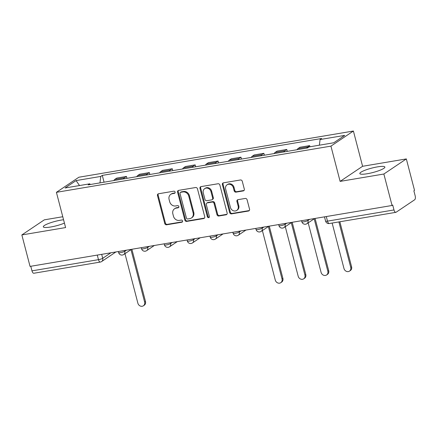 <?xml version="1.0" encoding="UTF-8"?>
<svg xmlns="http://www.w3.org/2000/svg" width="437" height="437" viewBox="0 0 437 437"><rect width="100%" height="100%" fill="white"/><g stroke="black" fill="none" stroke-linecap="round" stroke-linejoin="round"><path stroke-width="0.66" d="M175.117 192.105A1.142 1.005 -123.9 0 0 173.822 191.188L158.511 193.766A1.628 1.431 -123.9 0 0 157.478 195.558L164.754 223.487A1.628 1.431 -123.9 0 0 166.595 224.798L181.907 222.22A1.142 1.005 -123.9 0 0 181.344 220.051L179.361 220.385A5.211 4.583 -123.9 0 1 173.456 216.195L172.85 213.868A5.211 4.583 -123.9 0 1 174.554 208.766A5.211 4.583 -123.9 0 1 176.166 208.127L178.149 207.793A1.142 1.005 -123.9 0 0 177.58 205.619L175.603 205.953A5.211 4.583 -123.9 0 1 169.698 201.763L169.092 199.436A5.211 4.583 -123.9 0 1 170.796 194.334A5.211 4.583 -123.9 0 1 172.407 193.695L174.39 193.362A1.142 1.005 -123.9 0 0 175.117 192.105M377.453 166.874A12.946 2.278 -14.6 0 0 359.82 173.565A12.946 2.278 -14.6 0 0 367.233 173.74A12.946 2.278 -14.6 0 0 384.871 167.043A12.946 2.278 -14.6 0 0 377.453 166.874M63.562 219.762A12.946 2.278 -14.6 0 0 60.951 220.128A12.946 2.278 -14.6 0 0 43.312 226.819A12.946 2.278 -14.6 0 0 50.73 226.994A12.946 2.278 -14.6 0 0 64.43 223.105M243.283 190.92A1.628 1.431 -123.9 0 0 244.316 189.128L242.278 181.289A1.628 1.431 -123.9 0 0 240.432 179.978L223.427 182.841A1.628 1.431 -123.9 0 0 222.389 184.638L229.665 212.568A1.628 1.431 -123.9 0 0 231.512 213.873L248.516 211.016A1.628 1.431 -123.9 0 0 249.554 209.219L247.085 199.753A1.628 1.431 -123.9 0 0 245.239 198.447L237.963 199.671A1.628 1.431 -123.9 0 0 236.93 201.462L238.149 206.16A4.359 3.835 -123.9 0 1 236.728 210.426A4.359 3.835 -123.9 0 1 230.441 207.455L225.65 189.068A4.359 3.835 -123.9 0 1 227.076 184.802A4.359 3.835 -123.9 0 1 233.363 187.768L234.161 190.832A1.628 1.431 -123.9 0 0 236.002 192.143L243.283 190.92L243.939 190.477A1.628 1.431 -123.9 0 0 244.075 190.45M330.935 146.133L340.117 181.388L383.861 174.024L392.055 205.483L30.044 266.395L21.85 234.937L65.599 227.573L56.411 192.324L330.935 146.133L353.402 131.034L78.884 177.225L56.411 192.324M197.464 188.828A1.628 1.431 -123.9 0 0 195.618 187.522L178.613 190.379A1.628 1.431 -123.9 0 0 177.58 192.176L184.851 220.106A1.628 1.431 -123.9 0 0 186.697 221.417L203.702 218.555A1.628 1.431 -123.9 0 0 204.74 216.763L197.464 188.828M201.02 186.61L218.025 183.753A1.628 1.431 -123.9 0 1 219.871 185.059L227.147 212.988A1.628 1.431 -123.9 0 1 226.109 214.786L218.833 216.009A1.628 1.431 -123.9 0 1 216.987 214.698L214.037 203.374A1.628 1.431 -123.9 0 0 212.191 202.063L207.362 202.877A1.628 1.431 -123.9 0 0 206.33 204.669L209.399 216.462A1.142 1.005 -123.9 0 1 207.384 216.801L199.982 188.407A1.628 1.431 -123.9 0 1 201.02 186.61M383.861 174.024L406.334 158.926L414.527 190.385L413.872 190.827L415.15 195.727A3.321 1.469 80.4 0 1 414.664 199.769L396.124 212.224A3.321 1.469 80.4 0 1 395.851 212.338L329.351 223.525A3.321 1.469 -99.6 0 1 327.488 221.133L393.988 209.946A3.321 1.469 80.4 0 0 395.851 212.338M62.775 216.736L44.323 219.838L21.85 234.937M406.334 158.926L362.59 166.289L353.402 131.034M392.055 205.483L392.71 205.046L393.988 209.946M97.282 255.082L98.478 259.665A3.321 1.469 -99.6 0 0 100.341 262.058L33.835 273.251A3.321 1.469 -99.6 0 1 31.977 270.858L98.478 259.665A3.321 0.584 -14.6 0 0 102.722 258.294L110.916 252.788M30.781 266.27L31.977 270.858M123.556 178.913A7.631 3.376 -99.6 0 1 124.469 177.788L114.784 179.416A7.631 3.376 80.4 0 0 113.871 180.541M114.784 179.416L116.783 178.078L126.468 176.444L126.965 178.34M124.469 177.788L126.468 176.444M149.864 174.489L149.372 172.593L139.682 174.221L137.682 175.565A7.631 3.376 80.4 0 0 136.77 176.69M146.461 175.062A7.631 3.376 -99.6 0 1 147.373 173.937L149.372 172.593M172.762 170.632L172.271 168.737L162.58 170.37L160.587 171.714A7.631 3.376 80.4 0 0 159.669 172.839M169.359 171.206A7.631 3.376 -99.6 0 1 170.272 170.08L172.271 168.737M195.667 166.781L195.17 164.886L185.485 166.513L183.485 167.857A7.631 3.376 80.4 0 0 182.573 168.982M192.258 167.355A7.631 3.376 -99.6 0 1 193.176 166.229L195.17 164.886M218.566 162.925L218.074 161.035L208.383 162.662L206.384 164.006A7.631 3.376 80.4 0 0 205.472 165.131M215.162 163.498A7.631 3.376 -99.6 0 1 216.075 162.373L218.074 161.035M241.47 159.073L240.973 157.178L231.288 158.811L229.288 160.15A7.631 3.376 80.4 0 0 228.376 161.275M238.061 159.647A7.631 3.376 -99.6 0 1 238.973 158.522L240.973 157.178M264.369 155.222L263.877 153.327L254.187 154.955L252.187 156.299A7.631 3.376 80.4 0 0 251.275 157.424M260.965 155.791A7.631 3.376 -99.6 0 1 261.878 154.671L263.877 153.327M287.267 151.366L286.776 149.47L277.085 151.104L275.091 152.447A7.631 3.376 80.4 0 0 274.174 153.573M283.864 151.939A7.631 3.376 -99.6 0 1 284.777 150.814L286.776 149.47M309.975 146.772L309.675 145.619L299.99 147.247L297.99 148.591A7.631 3.376 80.4 0 0 297.078 149.716M306.763 148.088A7.631 3.376 -99.6 0 1 307.681 146.963L309.675 145.619M90.372 184.496L89.743 183.83L65.08 187.976L76.087 180.585L100.75 176.433L99.975 182.879M319.392 145.188L320.075 139.529L321.61 138.496L102.291 175.401L100.75 176.433M320.075 139.529L344.738 135.383L333.731 142.773L309.068 146.925L307.528 147.957L88.203 184.862L89.743 183.83M340.117 181.388L362.59 166.289M104.061 182.191L102.291 175.401M76.087 180.585L79.518 185.55M174.39 193.362L175.008 192.946L173.063 193.252A5.211 4.583 -123.9 0 0 171.451 193.891L170.796 194.334M174.554 208.766L175.21 208.323A5.211 4.583 -123.9 0 1 176.821 207.684L178.777 207.357M158.374 193.793A1.628 1.431 -123.9 0 0 158.134 195.115L165.41 223.05A1.628 1.431 -123.9 0 0 167.251 224.356L182.535 221.788M178.471 190.412A1.628 1.431 -123.9 0 0 178.23 191.734L185.507 219.669A1.628 1.431 -123.9 0 0 187.353 220.975L204.358 218.118A1.628 1.431 -123.9 0 0 204.5 218.085M180.765 192.285A1.142 1.005 -123.9 0 0 180.039 193.542L186.424 218.063A1.142 1.005 -123.9 0 0 187.719 218.975L189.805 218.626A5.211 4.583 -123.9 0 0 191.422 217.987A5.211 4.583 -123.9 0 0 193.127 212.885L188.762 196.126A5.211 4.583 -123.9 0 0 182.857 191.936L180.765 192.285L181.421 191.848A1.142 1.005 -123.9 0 0 181.065 191.985L180.415 192.427M191.422 217.987L192.078 217.544A5.211 4.583 -123.9 0 0 193.782 212.442L193.127 212.885M181.421 191.848L183.513 191.493A5.211 4.583 -123.9 0 1 189.412 195.683L193.782 212.442M206.859 203.074L207.515 202.637A1.628 1.431 -123.9 0 1 208.017 202.435L212.846 201.621A1.628 1.431 -123.9 0 1 214.693 202.932L217.642 214.261A1.628 1.431 -123.9 0 0 219.489 215.567L226.765 214.343A1.628 1.431 -123.9 0 0 226.907 214.31M200.878 186.643A1.628 1.431 -123.9 0 0 200.638 187.965L208.039 216.364A1.142 1.005 -123.9 0 0 209.301 217.282M210.973 191.619A4.359 3.835 -123.9 0 0 204.691 188.647A4.359 3.835 -123.9 0 0 203.265 192.914L204.953 199.392A1.628 1.431 -123.9 0 0 206.799 200.703L211.623 199.889A1.628 1.431 -123.9 0 0 212.661 198.098L210.973 191.619L211.628 191.177A4.359 3.835 -123.9 0 0 205.346 188.21L204.691 188.647M212.131 199.693L212.786 199.25A1.628 1.431 -123.9 0 0 213.316 197.655L212.661 198.098M211.628 191.177L213.316 197.655M227.076 184.802L227.732 184.359A4.359 3.835 -123.9 0 1 234.013 187.331L234.816 190.395A1.628 1.431 -123.9 0 0 236.657 191.706L243.939 190.477M236.728 210.426L237.378 209.984A4.359 3.835 -123.9 0 0 238.804 205.718L238.149 206.16M237.821 199.704A1.628 1.431 -123.9 0 0 237.581 201.025L238.804 205.718M223.285 182.874A1.628 1.431 -123.9 0 0 223.045 184.196L230.321 212.125A1.628 1.431 -123.9 0 0 232.167 213.436L249.172 210.574A1.628 1.431 -123.9 0 0 249.314 210.541M124.977 253.678L137.879 303.207A3.818 3.359 -123.9 0 0 143.38 305.807A3.818 3.359 -123.9 0 0 144.631 302.071L130.974 249.647M131.876 249.259L145.483 301.497A3.818 3.359 56.1 0 1 144.232 305.234L143.38 305.807M262.38 230.561L275.283 280.084A3.818 3.359 -123.9 0 0 280.789 282.684A3.818 3.359 -123.9 0 0 282.034 278.948L268.384 226.53M269.279 226.142L282.886 278.374A3.818 3.359 56.1 0 1 281.641 282.111L280.789 282.684M285.285 226.705L298.181 276.233A3.818 3.359 -123.9 0 0 303.688 278.833A3.818 3.359 -123.9 0 0 304.939 275.097L291.282 222.679M292.184 222.291L305.785 274.523A3.818 3.359 56.1 0 1 304.54 278.26L303.688 278.833M308.183 222.854L321.086 272.377A3.818 3.359 -123.9 0 0 326.586 274.977A3.818 3.359 -123.9 0 0 327.837 271.24L314.181 218.822M315.082 218.434L328.69 270.672A3.818 3.359 56.1 0 1 327.439 274.409L326.586 274.977M332.142 223.056L343.985 268.526A3.818 3.359 -123.9 0 0 349.491 271.126A3.818 3.359 -123.9 0 0 350.736 267.389L338.894 221.92M339.855 221.761L351.588 266.816A3.818 3.359 56.1 0 1 350.343 270.552L349.491 271.126M101.695 254.339L102.722 258.294A3.321 2.917 -123.9 0 1 101.641 261.539L115.92 251.947M284.777 150.814L275.091 152.447M261.878 154.671L252.187 156.299M238.973 158.522L229.288 160.15M216.075 162.373L206.384 164.006M193.176 166.229L183.485 167.857M170.272 170.08L160.587 171.714M147.373 173.937L137.682 175.565M307.681 146.963L297.99 148.591M307.801 219.658L308.009 220.45L309.647 219.352M284.902 223.515L285.11 224.307L286.748 223.203M262.003 227.366L262.205 228.158L263.844 227.054M239.099 231.222L239.307 232.009L240.945 230.911M216.2 235.073L216.402 235.865L218.047 234.762M193.296 238.924L193.504 239.716L195.142 238.618M170.397 242.781L170.605 243.573L172.244 242.469M147.498 246.632L147.701 247.424L149.339 246.321M124.594 250.488L124.802 251.275L126.44 250.177M118.372 251.532L118.651 252.608A3.321 0.584 -14.6 0 0 121.267 252.515A3.321 0.584 -14.6 0 0 124.802 251.275A3.321 2.917 56.1 0 1 123.715 254.525L131.444 249.336M141.277 247.681L141.555 248.757A3.321 0.584 -14.6 0 0 144.166 248.658A3.321 0.584 -14.6 0 0 147.701 247.424A3.321 2.917 56.1 0 1 146.619 250.674L154.348 245.479M164.175 243.824L164.454 244.9A3.321 0.584 -14.6 0 0 167.071 244.807A3.321 0.584 -14.6 0 0 170.605 243.573A3.321 2.917 56.1 0 1 169.518 246.818L177.247 241.628M187.074 239.973L187.358 241.049A3.321 0.584 -14.6 0 0 189.969 240.956A3.321 0.584 -14.6 0 0 193.504 239.716A3.321 2.917 56.1 0 1 192.417 242.967L200.146 237.772M209.978 236.122L210.257 237.193A3.321 0.584 -14.6 0 0 212.874 237.1A3.321 0.584 -14.6 0 0 216.402 235.865A3.321 2.917 56.1 0 1 215.321 239.115L223.05 233.921M232.877 232.266L233.156 233.342A3.321 0.584 -14.6 0 0 235.772 233.249A3.321 0.584 -14.6 0 0 239.307 232.009A3.321 2.917 56.1 0 1 238.22 235.259L245.949 230.07M255.782 228.414L256.06 229.491A3.321 0.584 -14.6 0 0 258.671 229.392A3.321 0.584 -14.6 0 0 262.205 228.158A3.321 2.917 56.1 0 1 261.124 231.408L268.853 226.213M278.68 224.558L278.959 225.634A3.321 0.584 -14.6 0 0 281.575 225.541A3.321 0.584 -14.6 0 0 285.11 224.307A3.321 2.917 56.1 0 1 284.023 227.551L291.752 222.362M301.579 220.707L301.863 221.783A3.321 0.584 -14.6 0 0 304.474 221.69A3.321 0.584 -14.6 0 0 308.009 220.45A3.321 2.917 56.1 0 1 306.921 223.7L314.651 218.505M326.292 216.55L327.488 221.133A3.321 0.584 -14.6 0 1 325.587 221.089A3.321 3.321 0 0 0 329.351 223.525M173.063 193.252L172.407 193.695M178.766 207.378L178.149 207.793M176.821 207.684L176.166 208.127M182.524 221.81L181.907 222.22M167.251 224.356L166.595 224.798M165.41 223.05L164.754 223.487M158.134 195.115L157.478 195.558M204.358 218.118L203.702 218.555M187.353 220.975L186.697 221.417M185.507 219.669L184.851 220.106M178.23 191.734L177.58 192.176M189.412 195.683L188.762 196.126M183.513 191.493L182.857 191.936M226.765 214.343L226.109 214.786M219.489 215.567L218.833 216.009M217.642 214.261L216.987 214.698M214.693 202.932L214.037 203.374M212.846 201.621L212.191 202.063M208.017 202.435L207.362 202.877M208.039 216.364L207.384 216.801M200.638 187.965L199.982 188.407M236.657 191.706L236.002 192.143M234.816 190.395L234.161 190.832M234.013 187.331L233.363 187.768M237.581 201.025L236.93 201.462M249.172 210.574L248.516 211.016M232.167 213.436L231.512 213.873M230.321 212.125L229.665 212.568M223.045 184.196L222.389 184.638M145.483 301.497L144.631 302.071M282.886 278.374L282.034 278.948M305.785 274.523L304.939 275.097M328.69 270.672L327.837 271.24M351.588 266.816L350.736 267.389M118.651 252.608A3.321 3.321 0 0 0 123.715 254.525M141.555 248.757A3.321 3.321 0 0 0 146.619 250.674M164.454 244.9A3.321 3.321 0 0 0 169.518 246.818M187.358 241.049A3.321 3.321 0 0 0 192.417 242.967M210.257 237.193A3.321 3.321 0 0 0 215.321 239.115M233.156 233.342A3.321 3.321 0 0 0 238.22 235.259M256.06 229.491A3.321 3.321 0 0 0 261.124 231.408M278.959 225.634A3.321 3.321 0 0 0 284.023 227.551M301.863 221.783A3.321 3.321 0 0 0 306.921 223.7M324.483 216.856L325.587 221.089M100.341 262.058A3.321 3.321 0 0 0 101.641 261.539"/></g></svg>
